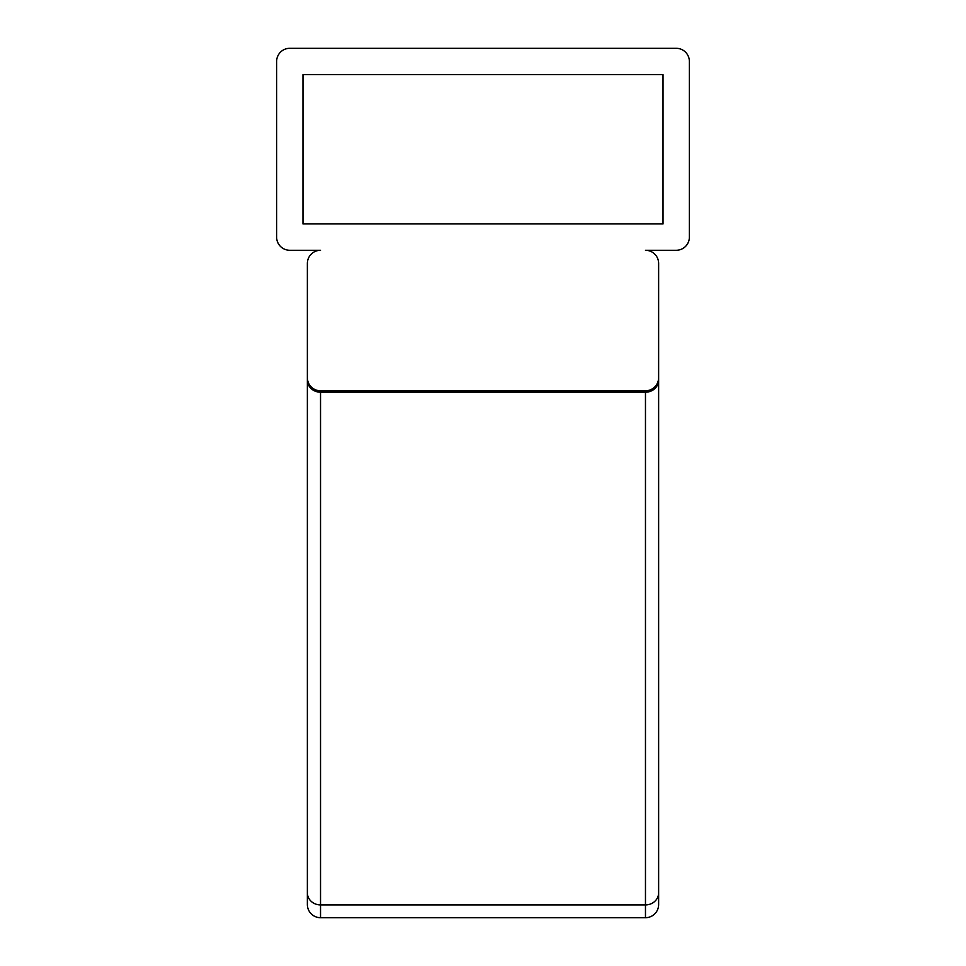 <?xml version="1.0" encoding="UTF-8"?>
<svg xmlns="http://www.w3.org/2000/svg" width="966" height="966" viewBox="0 0 966 966"><rect width="100%" height="100%" fill="white"/><g stroke="black" fill="none" stroke-linecap="round" stroke-linejoin="round"><path stroke-width="1.45" d="M307.369 377.621L307.369 904.526A13.174 13.174 0 0 0 320.531 917.7L645.469 917.7A13.174 13.174 0 0 0 658.631 904.526L658.631 263.452A13.174 13.174 0 0 0 645.469 250.279L676.2 250.279A13.174 13.174 0 0 0 689.374 237.105L689.374 61.474A13.174 13.174 0 0 0 676.2 48.3L289.8 48.3A13.174 13.174 0 0 0 276.626 61.474L276.626 237.105A13.174 13.174 0 0 0 289.8 250.279L320.531 250.279A13.174 13.174 0 0 0 307.369 263.452L307.369 377.621A13.174 13.174 0 0 0 320.531 390.795L645.469 390.795A13.174 13.174 0 0 0 658.631 377.621M307.369 892.813A13.174 12.111 -0 0 0 320.531 904.925L320.531 392.208A13.174 12.111 -0 0 1 307.369 380.109L307.369 275.165M302.974 223.931L302.974 74.648L663.026 74.648L663.026 223.931L302.974 223.931M307.369 904.526A13.174 13.174 0 0 0 320.531 917.7L320.531 904.925L645.469 904.925L645.469 390.795M658.631 892.813A13.174 12.111 -0 0 1 645.469 904.925L645.469 917.7A13.174 13.174 0 0 0 658.631 904.526M320.531 390.795L320.531 392.208L645.469 392.208A13.174 12.111 -0 0 0 658.631 380.109"/></g></svg>
